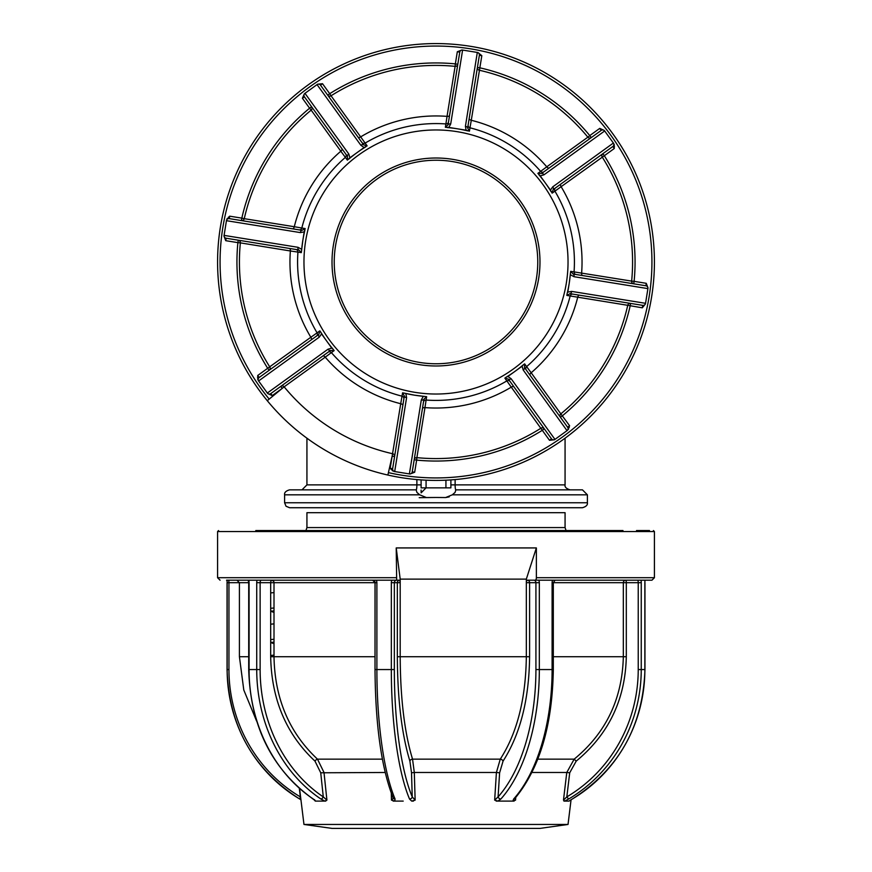 <?xml version="1.0" encoding="UTF-8"?>
<svg xmlns="http://www.w3.org/2000/svg" width="872" height="872" viewBox="0 0 872 872"><rect width="100%" height="100%" fill="white"/><g stroke="black" fill="none" stroke-linecap="round" stroke-linejoin="round"><path stroke-width="1.31" d="M450.889 484.887L455.119 484.887A4.96 0.73 -90 0 0 455.86 489.846L455.075 492.418L452.306 494.816L445.614 497.552L436.065 497.476M445.668 497.552L449.233 496.866M587.401 502.752C587.772 504.997 586.115 506.654 582.442 507.722L289.558 507.722L286.027 506.24L284.599 502.752L587.401 502.752L587.401 494.816L452.306 494.816M421.111 490.075L421.132 492.833L426.07 487.862L450.889 487.862L450.889 479.905M419.214 497.672L436 497.476L426.386 497.552L419.694 494.816L416.925 492.418L416.14 489.846A4.96 0.73 90 0 0 416.881 484.887L421.111 484.887M426.07 480.189L426.07 487.862L421.111 487.862L421.111 479.905M455.402 491.339L455.86 489.846L570.026 489.846C566.244 488.625 564.587 486.968 565.067 484.887L565.067 438.202M455.86 489.846L582.442 489.846L587.401 494.816M416.14 489.846L289.558 489.846L416.14 489.846M565.067 512.682L306.933 512.682L306.933 527.571L565.067 527.571L565.067 512.682M274.004 643.699L271.693 642.871L273.089 642.217M274.004 612.427L271.693 611.588L274.004 610.76M273.503 581.057L271.704 580.24M258.156 379.8A2.485 2.485 0 0 1 258.341 378.524A2.485 2.485 0 0 0 258.156 379.8A213.324 213.324 0 0 1 257.589 378.928M220.365 227.243A218.425 218.425 0 0 0 387.866 475.044L388.422 472.624A215.94 215.94 0 0 0 649.182 296.349A215.94 215.94 0 0 0 470.357 48.81A215.94 215.94 0 0 0 269.186 399.114L267.268 400.695A218.425 218.425 0 0 1 470.749 46.358A218.425 218.425 0 0 1 651.635 296.752A218.425 218.425 0 0 1 387.866 475.044A218.425 218.425 0 0 0 651.635 296.752M566.353 283.008A132.032 132.032 0 0 1 414.996 392.346A132.032 132.032 0 0 1 305.647 240.988A132.032 132.032 0 0 1 457.004 131.65A132.032 132.032 0 0 1 566.353 283.008M301.559 250.918A134.898 134.898 0 0 1 302.813 240.53L301.309 252.629L297.941 252.095A138.419 138.419 0 0 0 317.092 332.853L319.861 330.859L320.852 332.287L321.517 333.9L319.294 337.126A2.485 1.243 -125.8 0 1 318.847 334.39L318.182 334.859M333.093 349.225L334.14 350.62L330.466 350.479A2.485 1.243 -125.8 0 1 328.014 349.192L331.774 348.092L333.093 349.225A134.898 134.898 0 0 1 320.852 332.287M334.14 350.62L331.382 352.615A138.419 138.419 0 0 0 402.025 396.171L402.57 392.814L414.538 395.18A134.898 134.898 0 0 1 404.281 393.119M424.915 396.444A134.898 134.898 0 0 1 414.538 395.18L426.637 396.695L426.103 400.052A138.419 138.419 0 0 0 506.85 380.901L504.866 378.132L506.283 377.14L507.896 376.475L511.123 378.71A2.485 1.243 144.2 0 1 508.387 379.157L508.867 379.81M523.233 364.899L524.628 363.864L524.486 367.526A2.485 1.243 144.2 0 1 523.2 369.99L522.099 366.218L523.233 364.899A134.898 134.898 0 0 1 506.283 377.14M524.628 363.864L526.623 366.622A138.419 138.419 0 0 0 570.179 295.968L566.822 295.423L567.116 293.711A134.898 134.898 0 0 0 569.187 283.465L570.691 271.356L573.187 274.048A2.485 1.243 99.2 0 1 574.016 276.697L570.571 274.811M333.344 245.446A103.986 103.986 0 0 0 419.454 364.66A103.986 103.986 0 0 0 538.656 278.539A103.986 103.986 0 0 0 452.546 159.336A103.986 103.986 0 0 0 333.344 245.446M536.465 278.19A101.762 101.762 0 0 0 452.187 161.527A101.762 101.762 0 0 0 335.535 245.806A101.762 101.762 0 0 0 419.814 362.469A101.762 101.762 0 0 0 536.465 278.19M645.443 303.968L642.315 307.816L627.742 305.309A2.485 2.485 0 0 1 630.565 303.412L630.173 305.865A199.056 199.056 0 0 1 562.396 415.77L560.391 417.23A2.485 2.485 0 0 1 559.955 415.377A2.485 2.485 0 0 0 560.391 417.23M602.857 153.701A2.485 2.485 0 0 0 601.865 155.325A2.485 2.485 0 0 1 602.857 153.701L604.318 155.717L552.139 193.137L550.483 190.096L552.706 186.87A2.485 1.243 54.2 0 1 553.153 189.606L552.139 193.137M554.418 439.771L549.48 440.284L542.286 430.31A199.056 199.056 0 0 1 416.642 460.111L416.881 457.647A196.582 196.582 0 0 0 540.956 428.207A2.485 2.485 0 0 1 544.292 428.861L542.286 430.31L511.265 387.146A146.038 146.038 0 0 1 424.969 407.616L416.881 457.647A2.485 2.485 0 0 0 414.189 459.718L423.945 399.191A2.485 1.243 -170.8 0 1 421.296 400.008L423.182 396.575M511.123 378.71L554.963 439.39A2.485 2.485 0 0 1 551.496 438.823L508.387 379.157L504.866 378.132M426.637 396.695L423.945 399.191L412.238 471.861L414.189 459.718L416.642 460.111L414.68 472.253L410.047 474.019M405.894 393.784L406.592 397.643L394.689 471.545L394.024 471.447L409.393 473.921L421.296 400.008M394.024 471.447L390.176 468.308L400.717 403.714A146.038 146.038 0 0 1 325.234 357.171L284.141 386.819A2.485 2.485 0 0 0 280.773 386.383L282.223 388.4L269.186 399.114M390.176 468.308L392.629 468.7L404.346 396.03L402.57 392.814M388.422 472.624L392.138 456.165L394.591 456.557A2.485 2.485 0 0 0 392.683 453.745A196.582 196.582 0 0 1 284.141 386.819L282.223 388.4L284.141 386.819A196.582 196.582 0 0 0 392.683 453.745A2.485 2.485 0 0 1 394.591 456.557L392.629 468.7A2.485 2.485 0 0 0 394.689 471.545A2.485 2.485 0 0 1 392.629 468.7M322.629 356.147A2.485 1.504 54.2 0 1 325.234 357.171L331.382 352.615A2.485 2.463 -125.8 0 0 328.057 352.223M402.81 405.567A2.485 1.504 9.2 0 0 400.717 403.714L402.025 396.171A2.485 2.463 -170.8 0 1 403.867 398.962L403.9 398.809M406.592 397.643A2.485 1.243 -170.8 0 1 404.346 396.03L404.216 396.825M412.238 471.861A2.485 2.485 0 0 1 409.393 473.921A2.485 2.485 0 0 0 412.238 471.861L414.68 472.253M423.814 399.986L423.945 399.191M422.408 408.728A2.485 1.504 9.2 0 1 424.969 407.616L426.103 400.052A2.485 2.463 -170.8 0 0 423.476 402.123M514.055 386.994A2.485 1.504 -35.8 0 0 511.265 387.146L506.85 380.901A2.485 2.463 144.2 0 1 510.131 381.565L510.033 381.435M507.896 376.475L522.099 366.218M554.963 439.39L567.574 430.278L567.029 430.67L523.2 369.99M524.966 368.191L567.596 427.204A2.485 2.485 0 0 1 567.029 430.67M567.596 427.204L569.601 425.743L560.827 413.862A196.582 196.582 0 0 0 627.742 305.309L570.179 295.968A2.485 2.463 99.2 0 1 572.959 294.126L572.806 294.104M319.294 337.126L258.613 380.955L258.221 380.421L267.333 393.032L267.726 393.566L267.333 393.032L328.014 349.192M258.221 380.421L257.72 375.483L259.169 377.489A2.485 2.485 0 0 0 258.613 380.955A2.485 2.485 0 0 1 259.169 377.489L318.847 334.39L319.861 330.859M259.169 377.489L269.143 370.295L267.682 368.278L310.846 337.257A146.038 146.038 0 0 1 290.376 250.973L240.356 242.874A2.485 2.485 0 0 0 238.274 240.192L226.131 238.23A2.485 2.485 0 0 1 224.082 235.386L223.973 236.04L224.082 235.386L297.984 247.299L301.429 249.174M271.748 245.577L289.264 248.4A2.485 1.504 99.2 0 1 290.376 250.973L297.941 252.095A2.485 2.463 -80.8 0 0 295.88 249.468M301.309 252.629L298.813 249.948L226.131 238.23L225.739 240.683L223.973 236.04M300.35 232.595A2.485 1.243 -80.8 0 1 301.974 230.339L305.178 228.573L304.208 231.887L300.35 232.595L226.448 220.681L226.556 220.027L224.082 235.386A2.485 2.485 0 0 0 226.131 238.23A2.485 2.485 0 0 1 224.082 235.386A2.485 2.485 0 0 0 226.131 238.23M226.556 220.027L229.685 216.18L229.292 218.621A2.485 2.485 0 0 0 226.448 220.681A2.485 2.485 0 0 1 229.292 218.621L301.167 230.208M229.685 216.18L241.827 218.131A199.056 199.056 0 0 1 309.604 108.215L311.173 110.134A196.582 196.582 0 0 0 244.258 218.676L294.289 226.72A146.038 146.038 0 0 1 340.821 151.227L311.173 110.134A2.485 2.485 0 0 0 311.609 106.766L339.143 144.872M311.173 110.134A196.582 196.582 0 0 0 244.258 218.676L241.827 218.131L241.435 220.583A2.485 2.485 0 0 0 244.258 218.676A2.485 2.485 0 0 1 241.435 220.583L229.292 218.621M347.034 155.805L347.514 156.47A2.485 1.243 -35.8 0 1 348.8 154.006L349.901 157.778L347.372 160.132L347.514 156.47L304.404 96.792L302.399 98.242L309.604 108.215L311.609 106.766M302.399 98.242L304.426 93.718M360.877 145.286A2.485 1.243 -35.8 0 1 363.613 144.839L367.134 145.853L364.104 147.521L360.877 145.286L317.037 84.606L317.582 84.213L304.971 93.326A2.485 2.485 0 0 0 304.404 96.792A2.485 2.485 0 0 1 303.968 94.95A2.485 2.485 0 0 0 304.404 96.792A2.485 2.485 0 0 1 304.971 93.326L348.8 154.006M317.582 84.213L322.52 83.712L329.714 93.686L327.709 95.135L320.504 85.162A2.485 2.485 0 0 0 317.037 84.606A2.485 2.485 0 0 1 320.504 85.162L363.134 144.174M357.945 137.002A2.485 1.504 144.2 0 0 360.736 136.839A146.038 146.038 0 0 1 447.031 116.368L455.119 66.348A2.485 2.485 0 0 0 457.811 64.277L455.358 63.885L455.119 66.348A196.582 196.582 0 0 0 331.044 95.778L367.134 145.853M448.055 124.805A2.485 1.243 9.2 0 1 450.704 123.977L448.818 127.421L445.363 127.301L448.055 124.805L459.762 52.135L457.32 51.731L455.358 63.885A199.056 199.056 0 0 0 329.714 93.686L331.044 95.778A2.485 2.485 0 0 1 327.709 95.135A2.485 2.485 0 0 0 331.044 95.778A196.582 196.582 0 0 1 455.119 66.348M477.976 52.549L481.824 55.688L471.283 120.282A146.038 146.038 0 0 1 546.766 166.825L587.859 137.177A2.485 2.485 0 0 0 591.227 137.613L601.2 130.408A2.485 2.485 0 0 1 604.667 130.964L604.274 130.419L604.667 130.964L543.986 174.803L540.226 175.904L537.861 173.375L541.534 173.517A2.485 1.243 54.2 0 1 543.986 174.803M457.32 51.731L461.953 49.966M465.408 126.353A2.485 1.243 9.2 0 1 467.654 127.966L469.43 131.181L466.106 130.211L465.408 126.353L477.311 52.44L462.607 50.075A2.485 2.485 0 0 0 459.762 52.135A2.485 2.485 0 0 1 462.607 50.075L450.704 123.977M477.311 52.44A2.485 2.485 0 0 1 479.371 55.285L467.784 127.17M472.014 100.923L479.371 55.285L481.824 55.688M477.409 67.438L479.862 67.831A199.056 199.056 0 0 1 589.777 135.596L587.859 137.177A196.582 196.582 0 0 0 479.317 70.251A2.485 2.485 0 0 1 477.409 67.438A2.485 2.485 0 0 0 479.317 70.251A196.582 196.582 0 0 1 587.859 137.177M541.534 173.517L601.2 130.408L599.751 128.391L589.777 135.596L591.227 137.613M599.751 128.391L604.274 130.419M552.706 186.87L613.387 143.03L613.779 143.575L604.667 130.964A2.485 2.485 0 0 0 601.2 130.408A2.485 2.485 0 0 1 603.053 129.961A2.485 2.485 0 0 0 601.2 130.408M613.387 143.03A2.485 2.485 0 0 1 612.831 146.496L553.153 189.606M631.644 281.111A2.485 2.485 0 0 0 633.726 283.803L634.118 281.351L631.644 281.111A196.582 196.582 0 0 0 602.214 157.036A2.485 2.485 0 0 1 601.865 155.325A2.485 2.485 0 0 0 602.214 157.036A196.582 196.582 0 0 1 631.644 281.111L574.059 271.901A138.419 138.419 0 0 0 554.908 191.142A2.485 2.463 54.2 0 1 555.562 187.872M600.23 278.408L582.736 275.585A2.485 1.504 -80.8 0 1 581.624 273.023A146.038 146.038 0 0 0 561.154 186.739A2.485 1.504 -125.8 0 1 561.001 183.948M613.779 143.575L614.28 148.513L612.831 146.496M573.994 274.179L645.869 285.765L646.261 283.313L648.027 287.956M570.441 273.078A134.898 134.898 0 0 1 569.187 283.465L567.792 292.109L571.651 291.401L645.553 303.314L647.918 288.61L574.016 276.697M571.651 291.401A2.485 1.243 99.2 0 1 570.026 293.657L566.822 295.423M642.315 307.816L642.708 305.363A2.485 2.485 0 0 0 645.553 303.314A2.485 2.485 0 0 1 642.708 305.363L570.026 293.657M645.869 285.765A2.485 2.485 0 0 1 647.918 288.61A2.485 2.485 0 0 0 645.869 285.765M570.691 271.356L574.059 271.901A2.485 2.463 99.2 0 0 576.12 274.527M550.483 190.096L540.226 175.904M537.861 173.375L540.618 171.37A138.419 138.419 0 0 0 469.975 127.813L469.43 131.181M549.371 167.849A2.485 1.504 -125.8 0 1 546.766 166.825L540.618 171.37A2.485 2.463 54.2 0 0 543.943 171.773M469.191 118.418A2.485 1.504 -170.8 0 0 471.283 120.282L469.975 127.813A2.485 2.463 9.2 0 1 468.133 125.034L468.101 125.187M466.106 130.211L448.818 127.421M445.363 127.301L445.897 123.933A138.419 138.419 0 0 0 365.15 143.095A2.485 2.463 -35.8 0 1 361.869 142.43L361.967 142.55M449.592 115.257A2.485 1.504 -170.8 0 1 447.031 116.368L445.897 123.933A2.485 2.463 9.2 0 0 448.524 121.873M364.104 147.521L349.901 157.778M347.372 160.132L345.377 157.374A138.419 138.419 0 0 0 301.821 228.017L305.178 228.573M341.857 148.632A2.485 1.504 144.2 0 1 340.821 151.227L345.377 157.374A2.485 2.463 -35.8 0 0 345.781 154.061M292.425 228.802A2.485 1.504 99.2 0 0 294.289 226.72L301.821 228.017A2.485 2.463 -80.8 0 1 299.042 229.87L299.194 229.892M304.208 231.887L302.813 240.53A134.898 134.898 0 0 1 304.884 230.273M298.006 249.817L298.813 249.948A2.485 1.243 -80.8 0 1 297.984 247.299M310.999 340.047A2.485 1.504 54.2 0 0 310.846 337.257L317.092 332.853A2.485 2.463 -125.8 0 1 316.438 336.123L316.558 336.036M240.356 242.874A196.582 196.582 0 0 0 269.786 366.949A2.485 2.485 0 0 1 269.143 370.295A2.485 2.485 0 0 0 269.786 366.949A196.582 196.582 0 0 1 240.356 242.874L237.882 242.634L238.274 240.192M321.517 333.9L331.774 348.092M329.812 350.958L270.8 393.588A2.485 2.485 0 0 1 267.333 393.032M270.8 393.588L272.249 395.605L267.726 393.566M569.601 425.743L567.574 430.278M579.575 295.194A2.485 1.504 -80.8 0 0 577.711 297.276A146.038 146.038 0 0 1 531.179 372.769L526.623 366.622A2.485 2.463 144.2 0 0 526.219 369.935M530.143 375.363A2.485 1.504 -35.8 0 1 531.179 372.769L560.827 413.862A2.485 2.485 0 0 0 559.955 415.377A2.485 2.485 0 0 1 560.827 413.862A196.582 196.582 0 0 0 627.742 305.309A2.485 2.485 0 0 1 630.565 303.412M538.907 174.771A134.898 134.898 0 0 1 551.148 191.709M447.085 127.552A134.898 134.898 0 0 1 467.719 130.876M348.767 159.096A134.898 134.898 0 0 1 365.717 146.856M258.341 378.524A212.463 212.463 0 0 1 257.491 377.205M532.618 230.055A101.762 101.762 0 0 1 467.948 358.621A101.762 101.762 0 0 1 339.382 293.94M270.68 610.945L272.445 611.119M270.68 642.217L272.445 642.392M274.004 607.991L270.68 608.307M274.004 592.6L270.68 592.916M274.004 639.263L270.68 639.579M274.004 623.872L270.68 624.199M274.004 655.144L270.68 655.472M256.499 530.558L620.297 530.558M536.367 547.932L536.367 577.711L654.425 577.711L651.94 580.196L527.473 580.196A2.485 2.126 -90 0 1 529.598 582.681L526.328 582.681L526.328 579.117L536.367 547.932L396.215 547.932L396.673 580.196L226.535 580.196M568.032 824.454L539.986 828.4L332.014 828.4L303.968 824.454L568.032 824.454L571.062 799.777M563.922 801.096L564.729 801.096L563.476 800.125L566.778 772.483L531.975 772.483M515.734 797.52L515.57 800.125L512.856 801.096L514.099 801.096M496.168 801.096L497.825 801.096L494.664 800.125L496.408 772.483L414.309 772.483L415.137 800.125L411.704 801.096L409.535 799.035A2.485 2.082 -22.9 0 0 412.238 796.888L415.137 800.125M411.704 801.096L413.448 801.096M393.163 801.096L394.711 801.096L391.484 800.125L391.277 793.248M314.585 799.7L314.825 800.431L312.961 798.948A2.485 1.101 -56.1 0 0 313.288 799.035L315.784 801.096L324.787 801.096L320.94 799.035A2.485 1.101 -56.1 0 0 323.283 796.888L320.733 772.788L314.988 761.125C286.288 734.322 271.519 699.529 270.68 656.725L270.68 582.681A2.485 1.275 90 0 1 271.955 580.196A2.485 2.049 -90 0 1 274.004 582.681L274.004 656.725C274.756 698.581 289.253 732.731 317.484 759.152L324.002 772.483L326.913 800.125L324.787 801.096L325.801 801.096M315.261 801.096L314.378 799.995M536.367 577.711A2.485 1.145 90 0 1 535.234 580.196M528.192 580.338L527.037 580.392M320.94 799.035A149.428 128.173 -90 0 1 256.728 669.554L256.728 582.681A4.96 2.551 90 0 1 257.066 580.196L261.404 580.196A2.485 1.275 -90 0 0 260.129 582.681L260.129 669.554A146.943 126.048 90 0 0 323.283 796.888L326.913 800.125M409.535 799.035A149.428 36.319 -90 0 1 391.332 669.554L391.332 582.681A4.96 4.818 90 0 1 391.975 580.196M391.332 582.681L394.34 582.681L394.34 669.554A146.943 35.719 90 0 0 412.238 796.888L411.519 772.788L409.895 761.125C401.752 734.322 397.567 699.529 397.338 656.725L400.194 656.725C400.401 698.581 404.521 732.731 412.543 759.152L414.309 772.483L411.519 772.788M396.749 580.196A2.485 2.409 -90 0 0 394.34 582.681L397.338 582.681A2.485 2.409 90 0 1 399.747 580.196L400.194 582.681L400.194 579.117L396.215 547.932M399.747 580.196L396.673 580.196M526.328 579.117L400.194 579.117M397.338 656.725L397.338 582.681L400.194 582.681L400.194 656.725L529.598 656.725C529.097 699.529 520.257 734.322 503.057 761.125L499.612 772.788L496.408 772.483L500.266 759.152C517.107 733.08 525.794 698.93 526.328 656.725L526.328 582.681A2.485 1.145 -90 0 1 527.473 580.196M375.08 582.681A2.485 2.409 -90 0 0 372.671 580.196L375.08 582.681L375.015 669.554C375.429 725.33 381.467 768.101 393.098 797.847A2.485 2.082 -22.9 0 0 393.098 797.858A2.485 2.082 -22.9 0 0 395.081 799.035L394.711 801.096L403.202 801.096M391.484 800.125L392.989 798.632M270.68 656.725L375.015 656.725M300.35 796.888L299.75 799.035A149.428 144.937 90 0 1 227.134 669.554L227.134 582.681A4.96 1.21 90 0 0 226.971 580.196L228.333 580.196A2.485 0.6 -90 0 1 228.944 582.681L228.944 669.554A146.943 142.528 -90 0 0 300.35 796.888L299.336 788.397M563.476 800.125L566.822 796.888A146.943 142.528 -90 0 0 638.228 669.554L638.228 582.681L626.303 582.681A2.485 0.6 -90 0 0 625.693 580.196A2.485 2.365 -90 0 0 623.327 582.681L553.306 582.681L555.083 580.196M626.303 656.725L626.303 582.681L623.327 582.681L623.327 656.725L626.303 656.725C625.355 699.529 608.656 734.322 576.207 761.125L569.71 772.788L566.778 772.483L574.168 759.152C605.92 733.08 622.314 698.93 623.327 656.725L553.306 656.725M494.664 800.125L498.086 796.888A2.485 1.842 41.8 0 0 500.855 799.035L497.825 801.096L512.856 801.096L513.63 799.035A2.485 1.842 41.8 0 0 514.84 798.545L514.84 798.545C539.583 768.624 552.401 725.624 553.306 669.554L553.306 582.681L552.107 582.681A4.96 4.262 -90 0 1 552.674 580.196M514.644 798.719L515.57 800.125M569.71 772.788L566.822 796.888L568.631 799.035L564.729 801.096L568.98 801.096L572.359 798.97M572.25 799.035A149.428 144.937 -90 0 0 644.866 669.554L644.866 582.681A4.96 1.21 -90 0 1 645.029 580.196L641.084 580.196A4.96 1.21 -90 0 1 641.247 582.681L641.247 669.554A149.428 144.937 90 0 1 568.631 799.035M612.493 580.196L610.596 580.196M227.134 582.681L239.419 582.681L236.944 580.196M281.809 530.558L255.779 530.558M501.738 530.558L330.837 530.558M316.22 530.558L283.073 530.558M370.851 530.558L372.279 530.558M405.12 530.558L410.418 530.558M615.501 530.558L583.75 530.558M582.442 530.558L546.886 530.558M623 530.558L614.269 530.558M257.731 530.558L264.739 530.558M639.536 530.558L649.498 530.558M648.583 530.558L636.506 530.558M273.677 530.558L274.647 530.558M453.691 530.558L455.293 530.558M301.974 489.846L306.933 484.887L416.881 484.887L416.881 479.578M445.93 487.862L445.93 480.189M455.119 479.578L455.119 484.887L565.067 484.887M419.694 494.816L284.599 494.816C284.228 492.571 285.885 490.914 289.558 489.846M226.873 219.646A213.378 213.378 0 0 1 227.069 218.665M303.968 94.95A2.485 2.485 0 0 1 304.971 93.326A2.485 2.485 0 0 0 303.968 94.95M544.292 428.861A2.485 2.485 0 0 0 540.956 428.207A196.582 196.582 0 0 1 416.881 457.647M549.48 440.284L551.496 438.823M257.72 375.483L267.682 368.278A199.056 199.056 0 0 1 237.882 242.634L225.739 240.683M317.037 84.606A2.485 2.485 0 0 1 320.504 85.162L322.52 83.712M459.762 52.135A2.485 2.485 0 0 1 462.607 50.075A2.485 2.485 0 0 0 459.762 52.135M614.28 148.513L604.318 155.717A199.056 199.056 0 0 1 634.118 281.351L646.261 283.313M282.223 388.4L272.249 395.605M393.545 471.043A213.324 213.324 0 0 1 392.531 470.836M392.771 470.008A212.463 212.463 0 0 1 391.245 469.692M229.085 218.6A211.416 211.416 0 0 1 229.598 216.245M228.377 217.183A212.408 212.408 0 0 0 228.039 218.752M613.659 145.471A212.463 212.463 0 0 1 614.509 146.779M613.844 144.196A213.324 213.324 0 0 1 614.411 145.057M568.642 429.068A213.324 213.324 0 0 1 567.825 429.711M569.274 427.454A212.463 212.463 0 0 1 568.053 428.435M654.425 577.711L654.425 531.549L217.575 531.549L218.578 530.558M217.575 531.549L217.575 577.711L396.215 577.711M385.173 772.483L320.733 772.788M248.727 580.196A4.96 2.551 90 0 1 249.076 582.681L249.076 669.554A149.428 128.173 90 0 0 313.288 799.035M260.129 669.554L249.076 669.554M256.728 582.681L376.889 582.681L376.889 669.554A149.428 36.319 90 0 0 395.081 799.035M375.015 582.681L375.015 669.554L394.34 669.554M376.246 580.196A4.96 4.818 90 0 1 376.889 582.681M499.612 772.788L498.086 796.888A146.943 75.526 -90 0 0 535.92 669.554L535.92 582.681L529.598 582.681L529.598 656.725M409.895 761.125A2.485 1.918 162.3 0 1 412.543 759.152L500.266 759.152A2.485 1.69 -146.1 0 1 503.057 761.125M314.988 761.125A2.485 1.014 131.7 0 1 317.484 759.152L382.372 759.152M248.193 580.196L248.716 582.681L239.419 582.681L239.419 656.725L248.716 656.725M537.828 759.152L574.168 759.152L576.207 761.125M513.63 799.035A149.428 76.801 -90 0 0 552.107 669.554L539.332 669.554A149.428 76.801 90 0 1 500.855 799.035M535.92 669.554L539.332 669.554L539.332 582.681L535.92 582.681A2.485 2.126 90 0 0 533.795 580.196M538.754 580.196A4.96 4.262 -90 0 1 539.332 582.681M553.306 669.554L552.107 669.554L552.107 582.681M638.228 669.554L644.866 669.554M637.628 580.196A2.485 0.6 90 0 1 638.228 582.681L641.247 582.681M227.134 669.554L228.944 669.554M284.599 502.752L284.599 494.816M306.933 484.887L306.933 438.202M306.933 527.571L305.941 530.558M565.067 527.571L566.059 530.558M274.004 610.738L273.089 610.945M303.968 824.454L299.565 788.604M248.716 582.681L248.716 669.554C250.308 725.951 271.715 769.082 312.961 798.948M217.575 577.711L220.06 580.196M569.056 801.096L572.315 799.024C618.924 769.191 643.122 726.038 644.942 669.554L644.942 582.681M300.938 799.777L299.685 799.024C253.076 769.191 228.878 726.038 227.058 669.554L227.058 582.681M256.586 721.035L243.789 690.003L239.419 656.725M654.425 531.549L653.422 530.558M271.639 580.272L273.1 580.61M270.68 611.327L274.004 612.1M270.68 642.599L274.004 643.373"/></g></svg>
